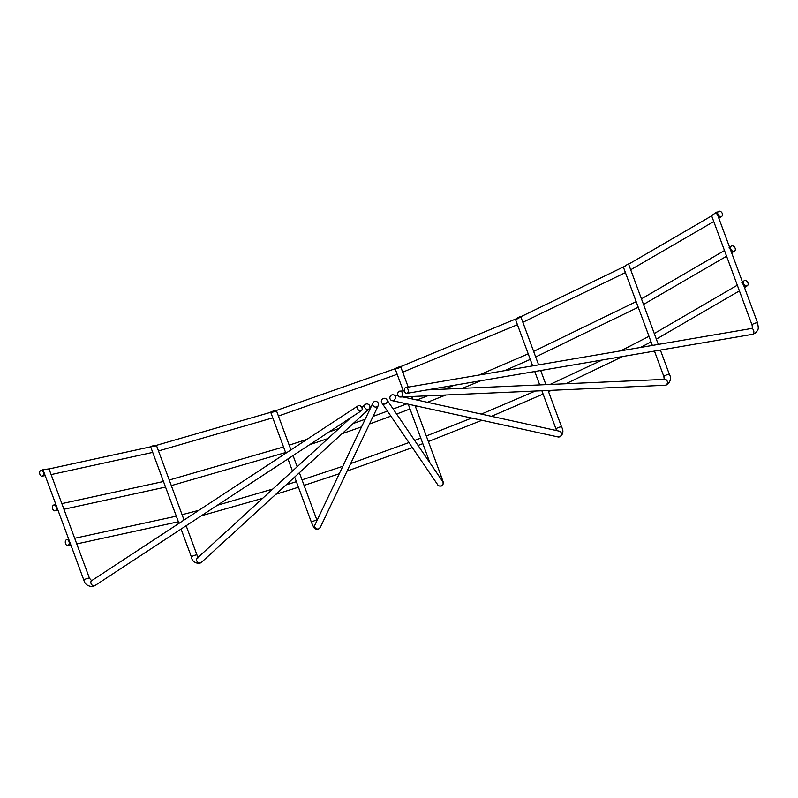 <?xml version="1.0" encoding="UTF-8"?>
<svg xmlns="http://www.w3.org/2000/svg" width="798" height="798" viewBox="0 0 798 798"><rect width="100%" height="100%" fill="white"/><g stroke="black" fill="none" stroke-linecap="round" stroke-linejoin="round"><path stroke-width="1.2" d="M747.955 282.871A2.963 2.155 56.7 0 0 744.125 280.766A2.963 2.155 56.7 0 0 743.546 283.619A2.963 2.155 56.7 0 0 747.377 285.714A2.963 2.155 56.7 0 0 747.955 282.871M757.571 322.911C758.689 329.345 758.808 329.424 755.018 333.325L752.384 334.352A2.963 1.935 80.3 0 0 752.893 334.153A2.963 1.935 80.3 0 0 753.581 330.322A2.963 1.935 80.3 0 0 751.387 328.517L751.766 328.377C752.374 328.327 752.464 327.19 752.025 324.966A2.963 0.618 -20.3 0 1 752.594 324.317A2.963 0.618 -20.3 0 1 755.596 323.03A2.963 0.618 -20.3 0 1 757.571 322.911L743.566 285.046L741.841 282.562M735.128 248.188A2.963 2.155 56.7 0 0 731.297 246.093A2.963 2.155 56.7 0 0 730.719 248.946A2.963 2.155 56.7 0 0 734.549 251.041A2.963 2.155 56.7 0 0 735.128 248.188M742.768 282.871L730.3 249.225L729.013 247.889M68.957 541.453A2.963 1.935 -99.7 0 0 66.753 539.648A2.963 1.935 -99.7 0 0 65.556 543.687A2.963 1.935 -99.7 0 0 67.75 545.493A2.963 1.935 -99.7 0 0 68.957 541.453M69.366 540.984L83.91 580.316A2.963 0.618 -20.3 0 1 85.366 579.178A2.963 0.618 -20.3 0 1 88.388 578.181A2.963 0.618 -20.3 0 1 89.466 578.261L49.007 468.895L42.972 469.633L69.366 540.984M56.129 506.78A2.963 1.935 -99.7 0 0 53.925 504.974A2.963 1.935 -99.7 0 0 52.728 509.014A2.963 1.935 -99.7 0 0 54.922 510.81A2.963 1.935 -99.7 0 0 56.129 506.78M404.586 391.589A2.963 1.935 80.3 0 1 405.793 387.549A2.963 1.935 80.3 0 1 407.987 389.354A2.963 1.935 80.3 0 1 406.79 393.384A2.963 1.935 80.3 0 1 404.586 391.589M397.933 395.239A2.963 2.434 87.5 0 1 400.017 391.11A2.963 2.434 87.5 0 1 402.362 392.885A2.963 2.434 87.5 0 1 400.277 397.025A2.963 2.434 87.5 0 1 397.933 395.239M390.062 398.88A2.963 2.753 102.3 0 1 393.274 394.83A2.963 2.753 102.3 0 1 394.721 399.589A2.963 2.753 102.3 0 1 390.062 398.88M381.504 402.242A2.963 2.893 145.7 0 1 386.711 399.519A2.963 2.893 145.7 0 1 385.594 403.758A2.963 2.893 145.7 0 1 381.504 402.242M372.846 405.115A2.963 2.833 -154.6 0 1 375.718 401.384A2.963 2.833 -154.6 0 1 378.272 405.504A2.963 2.833 -154.6 0 1 372.846 405.115M364.666 407.299A2.963 2.584 -132.5 0 1 369.813 405.992A2.963 2.584 -132.5 0 1 364.666 407.299M722.3 213.515A2.963 2.155 56.7 0 0 718.469 211.42A2.963 2.155 56.7 0 0 717.891 214.273A2.963 2.155 56.7 0 0 721.721 216.368A2.963 2.155 56.7 0 0 722.3 213.515M716.185 213.216L717.472 214.542L729.941 248.198M43.301 472.107A2.963 1.935 -99.7 0 0 41.107 470.301A2.963 1.935 -99.7 0 0 39.9 474.341A2.963 1.935 -99.7 0 0 42.095 476.137A2.963 1.935 -99.7 0 0 43.301 472.107M358.741 405.544A2.963 2.155 -123.3 0 1 361.773 407.469A2.963 2.155 -123.3 0 1 361.374 410.731A2.963 2.155 -123.3 0 1 360.756 410.97A2.963 2.155 -123.3 0 1 357.723 409.045A2.963 2.155 -123.3 0 1 358.122 405.783A2.963 2.155 -123.3 0 1 358.741 405.544M624.106 266.851L627.807 264.188L623.378 267.081L652.365 345.434M658.3 344.417L628.535 263.948L627.807 264.188M516.226 319.23C517.792 318.931 522.909 315.589 520.007 316.766C518.441 317.065 513.323 320.407 516.226 319.23L515.448 319.33L532.665 365.883M538.61 364.866L520.785 316.666L520.007 316.766M399.888 367.369C402.89 365.943 397.584 367.07 395.968 368.197C392.955 369.624 398.272 368.496 399.888 367.369L400.686 366.701L408.237 387.13M275.589 411.209C278.711 410.082 273.235 410.79 271.559 411.728C268.437 412.855 273.904 412.147 275.589 411.209L276.427 410.651L290.941 449.882M155.59 445.922C158.822 445.114 153.256 445.553 151.48 446.242C148.238 447.05 153.815 446.611 155.59 445.922L156.478 445.503L184.049 520.037M712.255 215.27L715.936 212.537L711.587 215.669L752.025 324.966M717.113 213.525L716.604 212.148L715.936 212.537M43.92 469.394L48.06 469.134M151.48 446.242L150.593 446.661L178.971 523.368M271.559 411.728L270.721 412.287L285.854 453.214M395.968 368.197L395.17 368.856L403.339 390.96M742.419 281.884A2.963 2.155 56.7 0 0 742.399 281.894L744.125 280.766M729.601 247.21A2.963 2.155 56.7 0 0 729.581 247.22L731.297 246.093M664.255 379.698L663.876 376.576A2.963 0.618 -20.3 0 1 664.455 375.918A2.963 0.618 -20.3 0 1 664.963 375.619A2.963 0.618 -20.3 0 1 667.796 374.551A2.963 0.618 -20.3 0 1 669.432 374.521L660.395 350.073M427.199 389.903L664.864 379.359A2.963 2.434 87.5 0 1 667.208 381.145A2.963 2.434 87.5 0 1 666.001 385.035A2.963 2.434 87.5 0 1 665.123 385.274L400.277 397.025M556.515 430.551L556.036 429.055A2.963 0.618 -20.3 0 1 556.615 428.406A2.963 0.618 -20.3 0 1 557.762 427.798A2.963 0.618 -20.3 0 1 561.593 427L548.076 390.461M402.791 396.915L559.318 431.159A2.963 2.753 102.3 0 1 559.687 436.775A2.963 2.753 102.3 0 1 558.051 436.945L392.008 400.616M386.711 399.519L442.641 481.463A2.963 2.893 145.7 0 1 441.204 485.842A2.963 2.893 145.7 0 1 437.753 484.805L381.823 402.86M299.39 472.735L317.045 520.466A2.963 0.618 -20.3 0 0 315.978 520.376A2.963 0.618 -20.3 0 0 314.641 520.715A2.963 0.618 -20.3 0 0 311.499 522.52C314.572 529.144 314.043 528.914 318.262 529.264L320.277 527.468A2.963 2.833 -154.6 0 1 314.851 527.079A2.963 2.833 -154.6 0 1 314.931 524.924L372.925 402.96M186.153 525.742L197.016 555.079A2.963 0.618 -20.3 0 0 195.939 554.999A2.963 0.618 -20.3 0 0 195.311 555.129A2.963 0.618 -20.3 0 0 191.46 557.134C191.959 560.844 194.582 562.989 199.33 563.558L201.266 562.5A2.963 2.584 -132.5 0 1 197.276 558.131L350.791 417.673M716.774 212.537A2.963 2.155 56.7 0 0 716.754 212.547L718.469 211.42M83.91 580.316C84.877 584.216 87.75 586.301 92.518 586.58L94.872 585.652A2.963 2.155 -123.3 0 1 94.254 585.892A2.963 2.155 -123.3 0 1 91.231 583.956A2.963 2.155 -123.3 0 1 91.63 580.695L89.466 578.261M439.518 476.875A2.963 0.618 -20.3 0 1 440.326 476.695A2.963 0.618 -20.3 0 1 441.404 476.785L415.1 405.663M718.659 217.704A2.963 2.155 56.7 0 0 720.015 217.485L718.858 218.243M45.077 475.339A2.963 1.935 80.3 0 1 44.309 475.758L45.177 475.608M731.487 252.377A2.963 2.155 56.7 0 0 732.843 252.158L731.686 252.916M57.905 510.012A2.963 1.935 80.3 0 1 57.127 510.441L58.005 510.291M744.315 287.061A2.963 2.155 56.7 0 0 745.671 286.831L744.514 287.599M70.733 544.685A2.963 1.935 80.3 0 1 69.955 545.114L70.832 544.964M737.312 285.205L654.27 333.534M648.993 336.327L620.774 350.831M602.211 360.008L550.091 384.446M535.378 391.03L481.344 414.102M471.698 418.052L426.312 435.987M420.775 438.092L414.631 440.426M408.925 442.571L350.661 463.578M342.821 466.281L302.023 479.837M296.377 481.653L286.083 484.905M272.796 489.034L217.335 505.274M198.892 510.301L182.074 514.7M176.308 516.176L74.673 538.281M724.484 250.532L641.442 298.861M636.166 301.654L533.633 351.409M528.216 353.833L479.129 375.02M454.122 385.304L444.596 389.125M427.698 395.808L416.895 399.998M406.81 403.858L393.175 408.995M387.459 411.12L373.095 416.386M365.185 419.249L353.155 423.539M338.941 428.516L329.125 431.898M306.981 439.349L289.195 445.164M283.549 446.97L169.246 480.027M163.48 481.503L61.855 503.608M669.432 374.521C671.397 377.793 670.699 381.185 667.318 384.686L665.123 385.274M561.593 427C563.657 430.581 563.258 433.823 560.395 436.725L558.051 436.945M441.404 476.785L443.02 481.553C443.947 482.85 443.399 484.336 441.384 486.012C439.249 486.231 438.042 485.832 437.753 484.805M711.666 215.859L628.615 264.178M623.527 266.881L520.805 316.736M515.658 319.04L400.616 366.651M395.229 368.706L276.138 410.561M270.721 412.297L156.119 445.424M150.652 446.82L49.027 468.935M66.753 539.648L68.748 539.308M53.925 504.974L55.92 504.635M751.387 328.517L405.793 387.549M404.396 390.91L400.017 391.11M398.282 395.928L393.274 394.83M361.833 407.579L365.245 404.456M41.107 470.301L43.092 469.962M94.872 585.652L361.374 410.731M545.922 384.636L540.695 370.511M412.656 399.07L411.708 396.516M297.175 466.74L293.046 455.578M191.46 557.134L181.076 529.074M311.499 522.52L294.671 477.044M292.457 471.049L287.968 458.91M429.932 462.84L408.227 404.167M405.783 397.564L405.494 396.796M556.036 429.055L541.872 390.741M539.707 384.905L534.76 371.529M663.876 376.576L654.45 351.08M91.63 580.695L358.122 405.783M713.771 221.545L630.689 269.784M625.413 272.577L522.86 322.302M517.443 324.726L402.711 372.187M397.175 374.302L278.422 416.047M272.776 417.853L158.483 450.94M152.717 452.406L51.112 474.581M42.095 476.137L44.309 475.758M721.721 216.368L720.015 217.485M201.266 562.5L369.235 408.825M197.016 555.079L198.712 557.872M320.277 527.468L378.272 405.504M752.384 334.352L406.79 393.384M726.589 256.228L643.517 304.457M638.24 307.25L535.687 356.975M530.271 359.399L504.516 370.691M480.795 380.746L462.381 388.337M445.863 395L427.369 402.292M417.364 406.162L415.539 406.86M410.002 408.975L396.616 414.032M390.9 416.157L369.484 423.997M361.574 426.83L342.043 433.713M327.988 438.541L309.574 444.725M285.604 452.536L171.311 485.613M165.545 487.079L63.94 509.254M739.417 290.901L656.345 339.14M651.068 341.923L640.425 347.469M622.64 356.516L565.902 383.748M551.488 390.312L548.515 391.648M543.099 394.072L491.468 416.317M481.892 420.277L428.366 441.533M422.83 443.648L418.062 445.464M412.366 447.608L347.1 471.069M339.27 473.743L304.078 485.393M298.432 487.209L275.809 494.311M262.662 498.311L201.345 515.767M178.373 521.762L76.768 543.927M54.922 510.81L57.127 510.441M67.75 545.493L69.955 545.114M734.549 251.041L732.843 252.158M747.377 285.714L745.671 286.831"/></g></svg>

